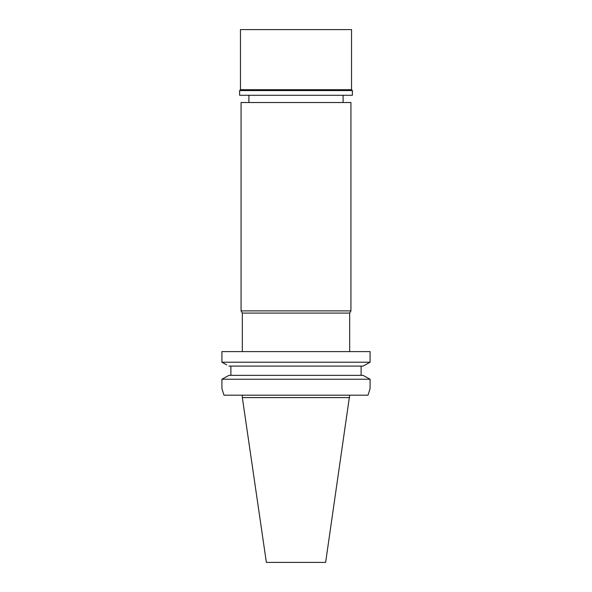 <?xml version="1.0" encoding="UTF-8"?>
<svg xmlns="http://www.w3.org/2000/svg" width="592" height="592" viewBox="0 0 592 592"><rect width="100%" height="100%" fill="white"/><g stroke="black" fill="none" stroke-linecap="round" stroke-linejoin="round"><path stroke-width="0.89" d="M349.665 397.595L242.335 397.595L266.37 562.4L325.63 562.4L349.665 395.182M223.983 395.182L221.926 388.663L223.983 395.182L368.017 395.182L370.074 388.663L368.017 395.182M226.736 364.887L221.926 362.215L370.074 362.215L370.074 351.596L221.926 351.596L221.926 362.215L221.926 351.596M370.074 362.215L363.096 366.093L228.904 366.093M361.105 366.093L361.105 375.365L363.096 375.365L228.904 375.365L221.926 379.243L221.926 388.663L221.926 379.243L228.904 375.365L230.895 375.365L230.895 366.093M370.074 388.663L370.074 379.243L363.096 375.365M370.074 379.243L221.926 379.243M230.895 375.365L361.105 375.365M365.286 364.872L367.795 363.481M221.926 362.215L224.161 363.458M349.665 351.596L349.665 313.087L242.335 313.087L241.062 310.889L350.938 310.889L350.938 102.527L241.062 102.527L241.062 310.889M296 29.6L240.463 29.6L240.463 89.725L351.537 89.725L351.537 29.6L296 29.6M351.537 89.725L352.381 90.569L239.619 90.569L240.463 89.725M239.619 90.569L239.619 95.282L352.381 95.282L352.381 90.569M242.335 397.595L242.335 395.182M242.335 351.596L242.335 313.087M349.665 313.087L350.938 310.889M248.914 102.527L248.914 95.282M343.086 102.527L343.086 95.282"/></g></svg>
